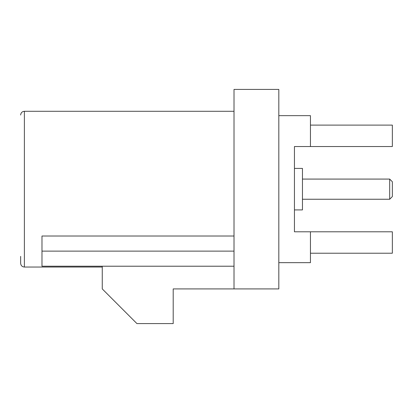 <?xml version="1.0" encoding="UTF-8"?>
<svg xmlns="http://www.w3.org/2000/svg" width="413" height="413" viewBox="0 0 413 413"><rect width="100%" height="100%" fill="white"/><g stroke="black" fill="none" stroke-linecap="round" stroke-linejoin="round"><path stroke-width="0.62" d="M234.011 89.414L234.011 288.914L278.816 288.914L278.816 89.414L234.011 89.414M234.011 266.22L41.987 266.22L41.987 236.019L234.011 236.019M278.816 262.663L310.452 262.663L310.452 231.796L294.448 231.796L294.448 146.532L310.452 146.532L310.452 115.666L278.816 115.666M102.259 266.22L102.259 288.914L136.93 323.585L173.202 323.585L173.202 288.914L234.011 288.914M234.011 111.288L24.382 111.288L24.382 267.041C22.137 266.839 20.893 265.595 20.65 263.308L20.65 256.375M310.452 125.113L392.35 125.113L392.35 146.532L310.452 146.532M310.452 253.215L392.35 253.215L392.35 231.796L310.452 231.796M294.448 168.416L302.45 168.416L302.45 209.912L294.448 209.912M389.681 179.082L392.35 181.751L392.35 196.578L389.681 199.247L389.681 179.082L302.45 179.082M41.987 251.13L234.011 251.13M24.382 267.041L102.259 267.041M24.382 111.288C22.137 111.489 20.893 112.734 20.65 115.02M389.681 199.247L302.45 199.247"/></g></svg>
